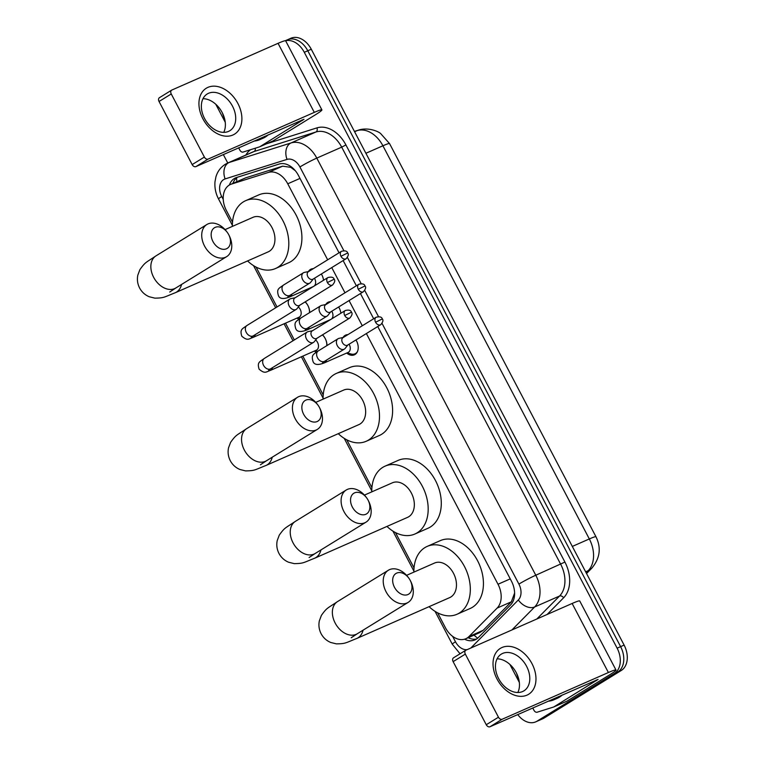 <?xml version="1.0" encoding="UTF-8"?>
<svg xmlns="http://www.w3.org/2000/svg" width="765" height="765" viewBox="0 0 765 765"><rect width="100%" height="100%" fill="white"/><g stroke="black" fill="none" stroke-linecap="round" stroke-linejoin="round"><path stroke-width="1.15" d="M343.007 337.528A10.787 7.612 66.3 0 1 345.025 335.433A10.787 7.612 66.3 0 1 345.684 335.089A10.787 7.612 66.3 0 1 347.932 334.63M355.964 339.966A10.787 7.612 66.3 0 1 355.027 354.482A10.787 7.612 66.3 0 1 354.367 354.836A10.787 7.612 66.3 0 1 346.708 353.048M325.699 304.547A10.787 7.612 66.3 0 1 327.707 302.462A10.787 7.612 66.3 0 1 328.367 302.118A10.787 7.612 66.3 0 1 330.614 301.649M338.656 306.985A10.787 7.612 66.3 0 1 340.846 313.248M308.381 271.565A10.787 7.612 66.3 0 1 310.399 269.481A10.787 7.612 66.3 0 1 311.059 269.137A10.787 7.612 66.3 0 1 313.296 268.668M321.338 274.004A10.787 7.612 66.3 0 1 323.528 280.267M322.543 334.821A11.475 8.099 66.3 0 1 326.99 345.551M305.225 301.84A11.475 8.099 66.3 0 1 309.672 312.579M295.271 170.672L290.786 167.344L282.639 166.168L245.68 177.834L230.447 184.47A20.215 14.267 -113.7 0 0 229.213 185.12A20.215 14.267 -113.7 0 0 226.383 210.499L232.522 222.194M327.669 259.813L287.755 183.791A20.215 14.267 -113.7 0 0 268.439 172.421L231.47 184.088A20.215 14.267 -113.7 0 0 230.447 184.47M437.599 612.813L445.45 627.759A20.215 14.267 -113.7 0 0 465.799 638.746L479.798 632.588L483.212 630.274L511.355 601.816L514.482 593.42A20.215 13.789 -135.3 0 0 514.615 593.554M465.799 638.746A20.215 14.267 -113.7 0 0 469.012 636.518L497.154 608.06A20.215 14.267 -113.7 0 0 498.005 584.25L366.378 333.55M362.294 325.766L349.07 300.569M344.986 292.794L331.752 267.587M256.084 267.081L277.026 306.956M285.517 323.146L294.334 339.937M302.835 356.127L323.213 394.941M346.784 439.827L371.905 487.678M395.467 532.574L414.028 567.926M298.78 319.359A11.475 8.099 66.3 0 1 297.088 318.058M316.098 352.34A11.475 8.099 66.3 0 1 314.405 351.039M285.584 40.765A20.215 14.267 66.3 0 1 304.288 52.307L617.125 648.165A20.215 14.267 66.3 0 1 614.285 673.554L536.982 721.204L540.473 719.664A20.215 14.267 66.3 0 1 539.239 720.314A20.215 14.267 66.3 0 0 540.473 719.664L617.785 672.014L540.473 719.664L543.972 718.125A20.215 14.267 66.3 0 1 542.739 718.775L535.739 721.854A20.215 14.267 66.3 0 1 517.714 714.558M617.125 648.165L620.616 646.635A20.215 14.267 66.3 0 1 617.785 672.014A20.215 14.267 66.3 0 0 620.616 646.635L307.779 50.767L620.616 646.635L624.116 645.096A20.215 14.267 66.3 0 1 621.285 670.475L543.972 718.125M286.196 40.44A20.215 14.267 66.3 0 1 287.439 39.79A20.215 14.267 66.3 0 1 307.779 50.767A20.215 14.267 66.3 0 0 287.439 39.79L290.93 38.25A20.215 14.267 66.3 0 1 311.279 49.237L624.116 645.096M339.048 252.794L298.436 175.434A20.215 14.267 -113.7 0 0 279.12 164.064L236.615 177.49A20.215 14.267 -113.7 0 0 235.582 177.872A20.215 14.267 -113.7 0 0 234.348 178.522A20.215 14.267 -113.7 0 0 229.376 185.025M232.904 183.39A20.215 14.267 66.3 0 1 237.504 177.203M227.76 163.002L223.323 154.549M536.982 721.204A20.215 14.267 66.3 0 1 535.739 721.854M464.565 639.196A20.215 14.267 -113.7 0 0 474.998 639.903A20.215 14.267 -113.7 0 0 478.211 637.675L510.58 604.943A20.215 14.267 -113.7 0 0 511.431 581.142L377.757 326.531M373.683 318.756L360.449 293.55M356.366 285.775L343.131 260.578M476.672 638.966A20.215 14.267 66.3 0 1 468.161 637.704M264.719 136.342A33.698 23.782 66.3 0 1 261.821 138.58A33.698 23.782 66.3 0 1 259.765 139.66A33.698 23.782 66.3 0 1 253.97 141.076M224.623 118.833A33.698 23.782 66.3 0 1 222.443 113.057M268.209 134.812A33.698 23.782 66.3 0 1 265.321 137.05A33.698 23.782 66.3 0 1 263.256 138.13L259.765 139.66M202.935 118.862A26.957 19.001 -121.6 0 1 207.908 87.373A26.957 19.001 -121.6 0 1 237.896 103.495A26.957 19.001 -121.6 0 1 232.914 134.994A26.957 19.001 -121.6 0 1 202.935 118.862M232.512 106.192A21.563 15.204 58.4 0 0 207.219 93.98A21.563 15.204 58.4 0 0 204.551 118.489A21.563 15.204 58.4 0 0 229.854 130.7A21.563 15.204 58.4 0 0 232.512 106.192M202.993 98.685A21.563 15.204 -121.6 0 1 222.185 112.551A21.563 15.204 -121.6 0 1 223.743 132.355M195.917 166.607A3.366 2.372 -121.6 0 1 192.168 164.59L204.379 157.064A3.366 2.372 58.4 0 0 208.128 159.082L195.917 166.607L304.001 119.283L259.861 146.717A3.366 2.381 -113.7 0 1 259.651 146.823A3.366 2.381 -113.7 0 1 259.478 146.89L243.107 152.053A3.366 2.381 -113.7 0 1 239.885 150.16L238.651 147.808M225.254 122.285L215.797 104.279M259.861 146.717L272.971 140.951L315.515 114.721A26.957 1.865 152.3 0 0 321.902 109.883A26.957 1.865 152.3 0 0 314.31 112.379L208.128 159.082M272.971 140.951A3.366 2.381 66.3 0 1 272.761 141.056A3.366 2.381 66.3 0 1 272.589 141.123L259.813 146.737M321.902 109.883L285.651 40.832A26.957 1.865 152.3 0 0 278.058 43.328L171.876 90.031A3.366 2.372 58.4 0 0 171.666 90.136A3.366 2.372 58.4 0 0 171.255 93.971L159.043 101.487A3.366 2.372 -121.6 0 1 159.464 97.662A3.366 2.372 -121.6 0 1 159.665 97.557M204.379 157.064L171.255 93.971M192.168 164.59L159.043 101.487M558.804 696.494A33.698 23.782 66.3 0 1 555.906 698.732A33.698 23.782 66.3 0 1 553.841 699.812A33.698 23.782 66.3 0 1 548.046 701.218M518.699 678.976A33.698 23.782 66.3 0 1 516.528 673.2M562.294 694.955A33.698 23.782 66.3 0 1 559.397 697.192A33.698 23.782 66.3 0 1 557.341 698.273L553.841 699.812M212.957 241.539A12.135 8.549 58.4 0 0 226.392 248.816A12.135 8.549 58.4 0 0 228.754 234.75A12.135 8.549 58.4 0 0 228.687 234.626A12.135 8.549 58.4 0 0 227.358 232.484A12.135 8.549 58.4 0 0 214.41 227.779A12.135 8.549 58.4 0 0 212.957 241.539M228.754 234.75L229.089 235.41A18.867 13.301 -121.6 0 1 226.65 256.648A18.867 13.301 -121.6 0 1 204.513 245.967A18.867 13.301 -121.6 0 1 206.846 224.528A18.867 13.301 -121.6 0 1 226.918 231.891L227.358 232.484M169.715 292.039L175.787 288.003A18.867 13.301 58.4 0 1 153.65 277.322A18.867 13.301 58.4 0 1 155.984 255.873C145.474 262.969 145.446 261.869 139.899 269.634L137.834 275.104C136.916 279.579 137.509 283.872 139.593 287.975C141.783 292.029 144.987 294.946 149.194 296.734L154.865 298.149C164.398 297.987 163.538 297.336 175.29 292.727L268.19 251.867A18.867 13.321 -113.7 0 0 269.347 251.264A18.867 13.321 -113.7 0 0 272.397 228.4A18.867 13.321 -113.7 0 0 252.995 217.327L225.053 229.615M232.378 226.392A37.064 26.163 66.3 0 1 243.404 201.855A37.064 26.163 66.3 0 1 245.67 200.669A37.064 26.163 66.3 0 1 283.786 222.414A37.064 26.163 66.3 0 1 277.781 267.339A37.064 26.163 66.3 0 1 275.515 268.525A37.064 26.163 66.3 0 1 247.573 260.932M245.67 200.669L258.78 194.903A37.064 26.163 66.3 0 1 296.897 216.648A37.064 26.163 66.3 0 1 290.891 261.573A37.064 26.163 66.3 0 1 288.625 262.758L275.515 268.525M303.648 414.286A12.135 8.549 58.4 0 0 317.093 421.563A12.135 8.549 58.4 0 0 319.445 407.496A12.135 8.549 58.4 0 0 319.378 407.363A12.135 8.549 58.4 0 0 318.049 405.23A12.135 8.549 58.4 0 0 305.101 400.525A12.135 8.549 58.4 0 0 303.648 414.286M319.445 407.496L319.789 408.156A18.867 13.301 -121.6 0 1 317.341 429.395A18.867 13.301 -121.6 0 1 295.214 418.713A18.867 13.301 -121.6 0 1 297.547 397.274A18.867 13.301 -121.6 0 1 317.609 404.637L318.049 405.23M260.406 464.785L266.488 460.75A18.867 13.301 58.4 0 1 244.351 450.069A18.867 13.301 58.4 0 1 246.684 428.62C236.165 435.715 236.136 434.616 230.59 442.38L228.525 447.85C227.616 452.325 228.2 456.619 230.294 460.721C232.484 464.776 235.677 467.692 239.885 469.481L245.555 470.896C255.099 470.733 254.238 470.073 265.981 465.474L358.881 424.613A18.867 13.321 -113.7 0 0 360.038 424.011A18.867 13.321 -113.7 0 0 363.098 401.147A18.867 13.321 -113.7 0 0 343.686 390.074L315.754 402.361M323.079 399.139A37.064 26.163 66.3 0 1 334.095 374.601A37.064 26.163 66.3 0 1 336.361 373.416A37.064 26.163 66.3 0 1 374.477 395.161A37.064 26.163 66.3 0 1 368.472 440.085A37.064 26.163 66.3 0 1 366.215 441.271A37.064 26.163 66.3 0 1 338.273 433.678M336.361 373.416L349.471 367.649A37.064 26.163 66.3 0 1 387.587 389.395A37.064 26.163 66.3 0 1 381.582 434.319A37.064 26.163 66.3 0 1 379.316 435.505L366.215 441.271M352.34 507.032A12.135 8.549 58.4 0 0 365.785 514.3A12.135 8.549 58.4 0 0 368.137 500.243A12.135 8.549 58.4 0 0 368.07 500.109A12.135 8.549 58.4 0 0 366.741 497.977A12.135 8.549 58.4 0 0 353.793 493.272A12.135 8.549 58.4 0 0 352.34 507.032M368.137 500.243L368.481 500.903A18.867 13.301 -121.6 0 1 366.033 522.141A18.867 13.301 -121.6 0 1 343.896 511.46A18.867 13.301 -121.6 0 1 346.229 490.011A18.867 13.301 -121.6 0 1 366.301 497.374L366.741 497.977M309.098 557.522L315.17 553.487A18.867 13.301 58.4 0 1 293.033 542.806A18.867 13.301 58.4 0 1 295.376 521.367C284.857 528.452 284.829 527.362 279.282 535.118L277.217 540.597C276.299 545.072 276.892 549.366 278.986 553.468C281.176 557.513 284.37 560.439 288.577 562.227L294.248 563.633C303.781 563.48 302.921 562.82 314.673 558.221L407.573 517.36A18.867 13.321 -113.7 0 0 408.73 516.748A18.867 13.321 -113.7 0 0 411.79 493.884A18.867 13.321 -113.7 0 0 392.378 482.811L364.436 495.098M371.771 491.876A37.064 26.163 66.3 0 1 382.787 467.348A37.064 26.163 66.3 0 1 385.053 466.153A37.064 26.163 66.3 0 1 423.169 487.907A37.064 26.163 66.3 0 1 417.164 532.823A37.064 26.163 66.3 0 1 414.898 534.018A37.064 26.163 66.3 0 1 386.966 526.425M385.053 466.153L398.163 460.387A37.064 26.163 66.3 0 1 436.28 482.141A37.064 26.163 66.3 0 1 430.274 527.056A37.064 26.163 66.3 0 1 428.008 528.252L414.898 534.018M394.463 587.271A12.135 8.549 58.4 0 0 407.908 594.548A12.135 8.549 58.4 0 0 410.27 580.482A12.135 8.549 58.4 0 0 410.193 580.348A12.135 8.549 58.4 0 0 408.873 578.216A12.135 8.549 58.4 0 0 395.926 573.511A12.135 8.549 58.4 0 0 394.463 587.271M410.27 580.482L410.604 581.142A18.867 13.301 -121.6 0 1 408.166 602.38A18.867 13.301 -121.6 0 1 386.029 591.699A18.867 13.301 -121.6 0 1 388.362 570.25A18.867 13.301 -121.6 0 1 408.434 577.613L408.873 578.216M351.221 637.761L357.303 633.736A18.867 13.301 58.4 0 1 335.166 623.054A18.867 13.301 58.4 0 1 337.499 601.606C326.98 608.691 326.951 607.601 321.405 615.366L319.349 620.836C318.431 625.311 319.024 629.605 321.109 633.707C323.299 637.752 326.492 640.678 330.7 642.466L336.38 643.872C345.914 643.719 345.053 643.059 356.806 638.459L449.705 597.599A18.867 13.321 -113.7 0 0 450.853 596.996A18.867 13.321 -113.7 0 0 453.913 574.123A18.867 13.321 -113.7 0 0 434.51 563.05L406.569 575.337M413.894 572.124A37.064 26.163 66.3 0 1 424.919 547.587A37.064 26.163 66.3 0 1 427.186 546.401A37.064 26.163 66.3 0 1 465.302 568.146A37.064 26.163 66.3 0 1 459.296 613.061A37.064 26.163 66.3 0 1 457.03 614.257A37.064 26.163 66.3 0 1 429.089 606.664M427.186 546.401L440.296 540.635A37.064 26.163 66.3 0 1 478.412 562.38A37.064 26.163 66.3 0 1 472.407 607.305A37.064 26.163 66.3 0 1 470.14 608.491L457.03 614.257M252.087 336.237L251.303 337.155L253.358 335.797A6.063 4.274 58.4 0 1 246.426 332.699A6.063 4.274 58.4 0 1 246.244 332.364A6.063 4.274 58.4 0 1 246.99 325.469C242.362 328.96 239.617 329.141 241.797 336.208C247.602 341.114 248.587 338.991 253.215 337.355L299.01 317.217A6.063 4.284 -113.7 0 0 299.383 317.016A6.063 4.284 -113.7 0 0 301.152 312.378A6.063 4.284 -113.7 0 0 298.331 307.023M295.166 297.757L290.882 298.637A6.063 4.274 58.4 0 0 290.251 298.838A6.063 4.274 58.4 0 0 289.878 299.039A6.063 4.274 58.4 0 0 289.132 305.924A6.063 4.274 58.4 0 0 295.873 309.557A6.063 4.274 58.4 0 0 296.246 309.356A6.063 4.274 58.4 0 0 297.05 308.639L299.765 305.216M295.099 297.824A4.38 3.089 58.4 0 0 294.831 297.958A4.38 3.089 58.4 0 0 294.286 302.94A4.38 3.089 58.4 0 0 299.163 305.56A4.38 3.089 58.4 0 0 299.431 305.417L332.546 285.001C334.821 282.304 335.347 280.382 334.133 279.235L327.41 282.524A4.38 3.089 58.4 0 0 332.546 285.001M309.471 312.703A10.108 7.134 -113.7 0 0 305.092 301.926M269.404 369.208L268.62 370.136L270.667 368.778A6.063 4.274 58.4 0 1 263.743 365.67A6.063 4.274 58.4 0 1 263.552 365.335A6.063 4.274 58.4 0 1 264.308 358.45C259.679 361.941 256.935 362.113 259.115 369.189C264.92 374.095 265.904 371.972 270.533 370.337L316.328 350.188A6.063 4.284 -113.7 0 0 316.7 349.997A6.063 4.284 -113.7 0 0 318.46 345.359A6.063 4.284 -113.7 0 0 315.639 340.004M312.474 330.738L308.199 331.618A6.063 4.274 58.4 0 0 307.559 331.819A6.063 4.274 58.4 0 0 307.195 332.01A6.063 4.274 58.4 0 0 306.44 338.905A6.063 4.274 58.4 0 0 313.191 342.529A6.063 4.274 58.4 0 0 313.554 342.338A6.063 4.274 58.4 0 0 314.358 341.62L317.073 338.187M312.416 330.796A4.38 3.089 58.4 0 0 312.149 330.939A4.38 3.089 58.4 0 0 311.604 335.921A4.38 3.089 58.4 0 0 316.471 338.532A4.38 3.089 58.4 0 0 316.739 338.398L349.863 317.982C352.13 315.285 352.665 313.363 351.441 312.216L344.728 315.505A4.38 3.089 58.4 0 0 349.863 317.982M326.789 345.675A10.108 7.134 -113.7 0 0 322.409 334.907M312.082 269.423A10.108 7.134 -113.7 0 0 311.584 269.691A10.108 7.134 -113.7 0 0 311.116 270.016M308.706 271.508L304.422 272.388A6.063 4.274 58.4 0 0 303.791 272.589A6.063 4.274 58.4 0 0 303.418 272.78A6.063 4.274 58.4 0 0 302.672 279.674A6.063 4.274 58.4 0 0 309.414 283.299A6.063 4.274 58.4 0 0 309.787 283.107A6.063 4.274 58.4 0 0 310.59 282.39L313.306 278.957M308.639 271.565A4.38 3.089 58.4 0 0 308.372 271.709A4.38 3.089 58.4 0 0 307.836 276.691A4.38 3.089 58.4 0 0 312.703 279.311A4.38 3.089 58.4 0 0 312.971 279.168L346.096 258.752C348.362 256.055 348.888 254.133 347.673 252.986L340.951 256.275A4.38 3.089 58.4 0 0 346.096 258.752M314.214 286.014A6.063 4.284 -113.7 0 0 314.453 278.25M329.399 302.405A10.108 7.134 -113.7 0 0 328.893 302.672A10.108 7.134 -113.7 0 0 328.424 302.997M326.014 304.48L321.74 305.369A6.063 4.274 58.4 0 0 321.099 305.57A6.063 4.274 58.4 0 0 320.736 305.761A6.063 4.274 58.4 0 0 319.98 312.656A6.063 4.274 58.4 0 0 326.732 316.28A6.063 4.274 58.4 0 0 327.095 316.088A6.063 4.274 58.4 0 0 327.908 315.371L330.614 311.938M325.957 304.547A4.38 3.089 58.4 0 0 325.689 304.69A4.38 3.089 58.4 0 0 325.144 309.662A4.38 3.089 58.4 0 0 330.021 312.283A4.38 3.089 58.4 0 0 330.279 312.149L363.404 291.733C365.68 289.027 366.205 287.105 364.982 285.967L358.269 289.247A4.38 3.089 58.4 0 0 363.404 291.733M331.532 318.986A6.063 4.284 -113.7 0 0 331.771 311.231M346.708 335.376A10.108 7.134 -113.7 0 0 346.21 335.653A10.108 7.134 -113.7 0 0 345.742 335.978M347.052 352.895L351.173 354.032A10.108 7.134 -113.7 0 0 354.97 353.832A10.108 7.134 -113.7 0 0 355.582 353.507A10.108 7.134 -113.7 0 0 357.465 351.565M326.531 360.086A6.063 4.284 -113.7 0 1 324.867 362.62A6.063 4.284 -113.7 0 1 324.494 362.811L348.094 352.435A6.063 4.284 -113.7 0 0 348.467 352.244A6.063 4.284 -113.7 0 0 349.079 344.212M343.332 337.461L339.048 338.34A6.063 4.274 58.4 0 0 338.417 338.541A6.063 4.274 58.4 0 0 338.044 338.742A6.063 4.274 58.4 0 0 337.298 345.627A6.063 4.274 58.4 0 0 344.04 349.261A6.063 4.274 58.4 0 0 344.413 349.06A6.063 4.274 58.4 0 0 345.216 348.343L347.932 344.919M343.265 337.528A4.38 3.089 58.4 0 0 342.997 337.661A4.38 3.089 58.4 0 0 342.462 342.644A4.38 3.089 58.4 0 0 347.329 345.264A4.38 3.089 58.4 0 0 347.597 345.12L380.721 324.704C382.988 322.008 383.514 320.086 382.299 318.938L375.577 322.228A4.38 3.089 58.4 0 0 380.721 324.704M497.021 679.014A26.957 19.001 -121.6 0 1 501.993 647.515A26.957 19.001 -121.6 0 1 531.971 663.638A26.957 19.001 -121.6 0 1 526.999 695.136A26.957 19.001 -121.6 0 1 497.021 679.014M526.597 666.334A21.563 15.204 58.4 0 0 501.305 654.123A21.563 15.204 58.4 0 0 498.637 678.631A21.563 15.204 58.4 0 0 523.929 690.843A21.563 15.204 58.4 0 0 526.597 666.334M497.078 658.828A21.563 15.204 -121.6 0 1 516.27 672.703A21.563 15.204 -121.6 0 1 517.828 692.497M490.002 726.75A3.366 2.372 -121.6 0 1 486.253 724.732L498.464 717.207A3.366 2.372 58.4 0 0 502.203 719.224L490.002 726.75L598.087 679.425L553.937 706.86A3.366 2.381 -113.7 0 1 553.736 706.965A3.366 2.381 -113.7 0 1 553.564 707.032L537.193 712.196A3.366 2.381 -113.7 0 1 533.97 710.303L532.736 707.95M519.339 682.428L509.882 664.422M553.937 706.86L567.047 701.094L609.6 674.864A26.957 1.865 152.3 0 0 615.988 670.025A26.957 1.865 152.3 0 0 608.395 672.521L502.203 719.224M567.047 701.094A3.366 2.381 66.3 0 1 566.846 701.199A3.366 2.381 66.3 0 1 566.674 701.266L553.898 706.889M615.988 670.025L579.736 600.974A26.957 1.865 152.3 0 0 572.144 603.47L465.952 650.173A3.366 2.372 58.4 0 0 465.751 650.279A3.366 2.372 58.4 0 0 465.33 654.113L453.129 661.639A3.366 2.372 -121.6 0 1 453.54 657.804A3.366 2.372 -121.6 0 1 453.75 657.699M498.464 717.207L465.33 654.113M486.253 724.732L453.129 661.639M245.68 177.834L231.47 184.088M477.695 638.163A20.215 13.789 -135.3 0 1 474.08 635.103M290.786 167.344A20.215 14.277 -107.5 0 1 290.614 166.397M236.806 181.678A20.215 14.277 -107.5 0 1 236.691 177.805M282.639 166.168L268.439 172.421M299.995 178.408L287.755 183.791M510.245 578.875L498.005 584.25M511.355 601.816L497.154 608.06M483.212 630.274L469.012 636.518M595.973 536.762A23.591 1.635 152.3 0 0 589.327 538.952L382.911 145.78A23.591 1.635 -27.7 0 1 389.557 143.59L595.973 536.762C601.424 547.836 600.009 558.345 591.718 568.28A23.591 16.094 -135.3 0 1 588.189 570.69A26.957 19.029 -113.7 0 0 589.327 538.952L572.316 546.43M365.899 153.268L382.911 145.78A26.957 19.029 -113.7 0 0 357.15 130.624A23.591 16.658 -107.5 0 1 358.355 130.174C367.841 126.961 378.197 131.284 380.626 133.54L389.557 143.59M586.143 572.765L588.189 570.69L585.636 571.809M354.597 131.743L357.15 130.624L354.453 131.475M311.279 49.237L304.288 52.307M621.285 670.475L614.285 673.554M343.839 250.643L299.909 166.961A13.483 9.515 -113.7 0 0 287.028 159.388L225.12 178.924A13.483 9.515 -113.7 0 0 223.619 179.622A13.483 9.515 -113.7 0 0 221.726 196.538L223.237 199.407M225.12 178.924A13.483 9.515 -107.5 0 1 229.118 162.486A26.957 19.029 66.3 0 0 227.75 163.002L225.283 164.303C220.664 167.258 217.547 171.436 215.931 176.839L214.994 181.716C214.496 187.712 215.673 193.459 218.532 198.957A13.483 0.928 -27.7 0 1 221.726 196.538M470.714 648.079A13.483 9.515 -113.7 0 0 471.202 647.639L518.335 599.961A13.483 9.515 -113.7 0 0 518.909 584.097L382.051 323.423M245.871 155.037A30.323 21.41 66.3 0 1 250.557 149.701M266.564 143.782L316.94 127.879A30.323 21.41 66.3 0 1 345.914 144.939L564.914 562.065A30.323 21.41 66.3 0 1 563.633 597.771L547.109 614.486M255.252 148.219A3.366 2.381 72.5 0 1 254.028 151.537L229.118 162.486L291.025 142.95L315.935 131.991L254.028 151.537A26.957 19.029 -113.7 0 0 252.66 152.044L227.75 163.002M287.028 159.388A13.483 9.515 -107.5 0 1 291.025 142.95A26.957 19.029 66.3 0 1 316.786 158.106L341.697 147.148A26.957 19.029 -113.7 0 0 315.935 131.991A3.366 2.381 72.5 0 0 316.94 127.879M299.909 166.961A13.483 0.928 -27.7 0 1 316.786 158.106L535.787 575.232A26.957 19.029 66.3 0 1 534.649 606.97L559.559 596.021A26.957 19.029 -113.7 0 0 560.697 564.274L341.697 147.148L345.914 144.939M518.335 599.961A13.483 9.199 -135.3 0 0 534.649 606.97L511.919 629.958M536.82 619.009L559.559 596.021A3.366 2.295 44.7 0 1 563.633 597.771M518.909 584.097A13.483 0.928 -27.7 0 1 535.787 575.232L564.914 562.065M452.641 636.365L455.491 641.797A13.483 9.515 -113.7 0 0 467.166 649.638M378.474 316.595L364.742 290.442M361.157 283.624L347.425 257.47M435.036 611.34L452.297 644.216A13.483 0.928 -27.7 0 1 455.491 641.797M314.31 112.379L278.058 43.328M302.405 120.488L302.099 119.904M175.29 292.727A18.867 13.321 -113.7 0 0 176.447 292.125A18.867 13.321 -113.7 0 0 181.563 284.446M265.981 465.474A18.867 13.321 -113.7 0 0 267.138 464.871A18.867 13.321 -113.7 0 0 272.254 457.193M314.673 558.221A18.867 13.321 -113.7 0 0 315.83 557.609A18.867 13.321 -113.7 0 0 320.946 549.93M356.806 638.459A18.867 13.321 -113.7 0 0 357.953 637.857A18.867 13.321 -113.7 0 0 363.079 630.178M334.133 279.235C333.636 277.246 331.58 276.681 327.955 277.542A4.38 3.089 58.4 0 0 327.41 282.524M253.215 337.355A6.063 4.284 -113.7 0 0 253.588 337.164A6.063 4.284 -113.7 0 0 255.252 334.63M351.441 312.216C350.953 310.217 348.897 309.653 345.264 310.523A4.38 3.089 58.4 0 0 344.728 315.505M270.533 370.337A6.063 4.284 -113.7 0 0 270.906 370.136A6.063 4.284 -113.7 0 0 272.56 367.611M347.673 252.986C347.176 250.987 345.12 250.423 341.496 251.293A4.38 3.089 58.4 0 0 340.951 256.275M313.43 286.502L289.868 296.858A6.063 4.284 -113.7 0 0 290.241 296.667A6.063 4.284 -113.7 0 0 291.905 294.133M289.868 296.858C283.595 299.373 279.789 298.991 278.45 295.711C276.28 288.644 279.015 288.462 283.643 284.972A6.063 4.274 58.4 0 0 282.897 291.867A6.063 4.274 58.4 0 0 283.079 292.201A6.063 4.274 58.4 0 0 290.012 295.3L309.787 283.107M364.982 285.967C364.494 283.968 362.438 283.404 358.804 284.274A4.38 3.089 58.4 0 0 358.269 289.247M330.738 319.474L307.186 329.839A6.063 4.284 -113.7 0 0 307.559 329.639A6.063 4.284 -113.7 0 0 309.213 327.114M307.186 329.839C300.913 332.354 297.107 331.972 295.768 328.692C293.588 321.616 296.332 321.443 300.961 317.953A6.063 4.274 58.4 0 0 300.205 324.838A6.063 4.274 58.4 0 0 300.396 325.173A6.063 4.274 58.4 0 0 307.32 328.271L327.095 316.088M382.299 318.938C381.811 316.949 379.746 316.385 376.122 317.245A4.38 3.089 58.4 0 0 375.577 322.228M324.494 362.811C318.221 365.326 314.415 364.943 313.076 361.663C310.906 354.597 313.64 354.415 318.269 350.925A6.063 4.274 58.4 0 0 317.523 357.819A6.063 4.274 58.4 0 0 317.704 358.154A6.063 4.274 58.4 0 0 324.637 361.252L344.413 349.06M608.395 672.521L572.144 603.47M596.49 680.63L596.184 680.047M591.718 568.28L586.535 573.52M354.425 131.408L358.355 130.174M285.316 40.717L287.439 39.79M452.297 644.216L460.061 653.788M218.532 198.957L232.378 225.331M253.531 265.618L275.668 307.788M284.073 323.786L292.985 340.769M301.381 356.767L323.069 398.077M344.221 438.364L371.761 490.814M392.914 531.101L413.884 571.063M259.651 146.823L272.761 141.056M171.666 90.136L159.464 97.662M175.787 288.003L226.65 256.648M155.984 255.873L206.846 224.528M266.488 460.75L317.341 429.395M246.684 428.62L297.547 397.274M315.17 553.487L366.033 522.141M295.376 521.367L346.229 490.011M357.303 633.736L408.166 602.38M337.499 601.606L388.362 570.25M297.968 317.676L300.349 318.336M253.358 335.797L296.246 309.356M246.99 325.469L289.878 299.039M327.955 277.542L294.831 297.958M315.285 350.657L317.657 351.307M270.667 368.778L313.554 342.338M264.308 358.45L307.195 332.01M345.264 310.523L312.149 330.939M290.012 295.3L287.956 296.657L288.74 295.739M283.643 284.972L303.418 272.78M341.496 251.293L308.372 271.709M307.32 328.271L305.273 329.639L306.057 328.711M300.961 317.953L320.736 305.761M358.804 284.274L325.689 304.69M354.97 353.832L356.519 353.153M324.637 361.252L322.581 362.62L323.366 361.692M318.269 350.925L338.044 338.742M376.122 317.245L342.997 337.661M553.736 706.965L566.846 701.199M465.751 650.279L453.54 657.804"/></g></svg>
